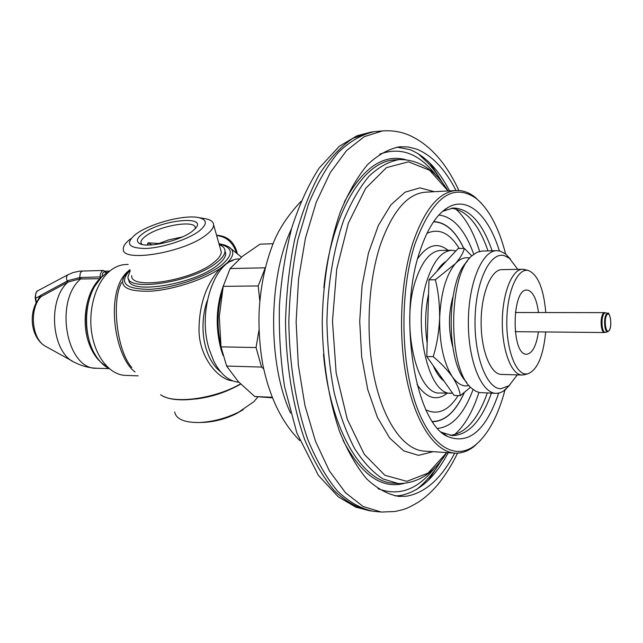 <?xml version="1.0" encoding="UTF-8"?>
<svg xmlns="http://www.w3.org/2000/svg" width="643" height="643" viewBox="0 0 643 643"><rect width="100%" height="100%" fill="white"/><g stroke="black" fill="none" stroke-linecap="round" stroke-linejoin="round"><path stroke-width="0.96" d="M448.227 452.68C434.797 477.982 418.633 492.289 399.729 495.6L395.035 495.914M396.86 147.134L409.864 149.626C425.288 155.823 438.518 169.567 449.545 190.875M505.639 254.049C498.888 227.775 489.106 209.264 476.286 198.534C452.873 182.122 432.409 197.313 414.912 244.107C400.276 289.229 400.292 357.17 414.928 401.578C429.508 446.194 455.091 461.505 475.547 444.924L474.285 446.29C468.192 451.129 461.851 453.419 455.26 453.146C436.042 452.278 416.6 425.345 407.244 381.669C397.913 338.049 400.227 282.028 412.782 243.142C424.364 209.594 438.783 192.048 456.048 190.521C445.085 169.141 431.943 155.341 416.624 149.12L408.401 146.99L400.01 146.741C388.951 148.734 378.14 154.698 367.563 164.648C357.363 176.881 348.257 192.731 340.251 212.182C329.32 243.56 322.939 281.883 322.215 321.958C322.698 362.025 328.854 400.292 339.6 431.557C347.485 450.936 356.495 466.689 366.623 478.826C377.136 488.672 387.914 494.531 398.957 496.42L406.553 496.195C425.328 492.851 441.379 478.496 454.722 453.114M376.243 131.477L374.178 131.694C362.009 134.347 350.13 141.179 338.531 152.19C327.335 165.613 317.361 182.829 308.592 203.847L297.966 239.453C292.661 265.72 289.615 293.184 288.836 321.862C289.366 364.87 296.11 405.974 307.884 439.699C316.525 460.637 326.403 477.765 337.511 491.083C349.045 501.99 360.892 508.709 373.036 511.257L380.166 511.949M263.662 368.825L261.54 367.057L226.625 366.052L238.135 381.428L254.708 396.506L272.23 397.808M254.708 396.506L272.021 397.27M261.54 367.057L256.051 347.541L259.025 329.883M259.812 301.157L258.205 285.942L223.201 286.36L219.311 316.573L221.007 346.866L226.625 366.052M221.007 346.866L256.051 347.541M258.205 285.942L265.39 267.552M260.696 244.139L273.082 243.729L260.021 244.163L242.58 256.219L230.13 268.549L264.972 267.818M230.13 268.549L223.201 286.36M545.69 331.965C543.295 356.286 537.283 370.255 527.638 373.888L525.837 374.009C515.389 373.832 506.137 348.482 506.821 319.836C507.351 291.175 517.583 268.219 527.951 270.422L528.385 270.51C537.861 274.473 543.656 288.49 545.786 312.554M538.488 312.546C536.736 299.437 533.208 291.978 527.903 290.154L526.89 290.065C511.635 288.482 511.032 354.775 526.32 354.237L526.697 354.253C532.444 353.353 536.342 345.894 538.4 331.892M524.72 374.628L521.875 375.014C511.434 374.829 502.07 350.387 502.304 321.91C502.392 293.433 512.029 269.224 522.462 269.264L525.419 269.747M501.99 269.626L501.805 269.634C491.099 269.602 481.221 293.586 481.125 321.797C480.892 350.001 490.496 374.218 501.21 374.411L521.939 375.022M517.269 374.885L509.015 385.696L500.849 388.742C486.711 388.943 473.955 355.772 475.073 318.221C475.973 280.645 490.304 251.574 504.249 255.641L509.393 258.261L517.776 269.345M509.907 384.948L503.236 391.314L499.474 392.961L496.211 393.347C481.599 393.524 468.144 360.916 468.353 322.191C468.377 283.467 482.025 250.674 496.637 250.666L499.941 251.027L505.478 253.872L510.518 259.209M482.194 251.051L477.058 252.265L472.267 255.512C447.681 273.918 447.391 370.36 471.874 388.46L475.949 391.322L479.429 392.56L495.914 393.339M467.268 261.444C446.121 280.613 445.703 362.805 466.665 382.223M469.101 385.543L465.837 385.929C461.039 385.752 456.546 382.681 452.35 376.734C443.63 363.102 439.402 343.579 439.651 318.172C440.825 292.919 446.089 274.722 455.453 263.59C459.922 258.824 464.527 256.967 469.277 258.036L469.736 258.156M452.889 297.018C448.388 313.479 448.308 329.963 452.648 346.481M471.825 255.93L464.31 248.343C463.499 252.53 460.549 257.61 455.453 263.59L435.327 279.761C438.245 290.652 439.683 303.456 439.651 318.172C438.864 332.873 436.701 345.701 433.165 356.656C440.431 362.548 446.829 369.243 452.35 376.734C457.101 384.152 459.753 390.462 460.316 395.662L470.58 387.207M460.316 395.662L454.127 395.421L426.791 356.519L428.969 279.85L458.137 248.519L464.31 248.343M435.327 279.761L428.969 279.85M433.165 356.656L426.791 356.519M109.897 270.984L105.822 273.428L101.425 277.237L94.585 286.553C83.96 304.87 83.871 335.075 94.384 353.353C98.475 360.627 103.451 365.746 109.302 368.72M90.301 296.254C85.013 311.879 84.916 327.536 90.012 343.225M223.073 355.571L221.112 349.688C215.236 327.528 216.032 306.1 223.475 285.388M221.907 292.935C217.221 309.854 216.82 327.054 220.694 344.535M239.389 258.92C215.18 258.269 196.742 310.874 209.256 349.446L213.645 360.876C220.485 374.274 228.9 381.395 238.891 382.239M106.81 366.406C98.813 362.17 92.777 354.237 88.686 342.623C81.026 320.961 86.379 291.327 99.97 278.628L100.356 274.022L101.835 271.209L103.555 270.462L106.457 272.712M109.157 368.648L97.061 368.262C66.928 370.368 53.707 301.961 80.584 278.958L80.946 277.503L79.796 277.543L67.981 280.645L67.925 282.116L79.467 278.998L100.067 278.7M102.149 276.514C102.438 272.093 103.901 270.896 106.529 272.929L106.191 272.126M38.146 299.759L39.818 296.021L40.991 295.185L41.015 296.656C29.2 308.857 31.531 338.089 44.857 345.942L44.471 345.693C30.221 336.345 28.204 311.124 39.512 297.99L41.015 296.656L67.234 282.494L67.29 281.015L67.981 280.645M67.234 282.494L67.925 282.116C46.746 300.675 51.753 353.714 75.247 362.676C81.991 366.092 89.144 367.949 96.707 368.246M44.857 345.942L72.386 361.101M36.41 302.515L35.67 298.199C35.236 294.647 35.936 292.179 37.752 290.789L68.07 274.69M103.555 270.462L79.668 271.129L73.254 272.495L67.917 274.786C66.253 276.249 66.044 278.323 67.29 281.015L40.991 295.185M158.861 244.035L158.934 243.488L148.139 242.797L151.901 244.895M195.134 228.795L195.231 228C196.147 219.528 159.794 225.46 146.017 235.877C142.601 238.328 140.889 240.514 140.889 242.435L141.822 244.372M160.348 243.769L160.396 243.367L158.934 243.488L168.755 239.871L182.307 236.954M160.396 243.367L163.105 243.207M147.769 245.031L148.139 242.797L147.191 245.015M233.12 260.302L227.381 262.714L220.244 268.469C209.538 280.147 199.354 299.381 199.008 329.063C198.566 356.31 218.114 379.82 232.541 380.817M227.799 263.132L227.381 262.714C233.313 256.645 234.357 251.791 230.507 248.142L228.144 246.518M221.168 269.176L220.244 268.469C204.273 279.488 174.165 289.479 151.587 291.134C127.901 291.986 118.77 287.075 124.179 276.377L129.902 269.867M220.637 371.839C203.944 358.802 198.205 326.789 207.255 300.635M131.791 367.474C117.05 351.359 111.118 301.197 121.656 282.422M126.285 264.482L125.988 264.49C121.013 264.659 116.238 266.371 111.641 269.634C97.013 279.986 88.099 306.848 91.555 331.748C94.923 356.68 109.873 375.134 125.65 375.408L138.197 375.85M129.854 269.698L126.936 272.27C104.56 293.329 114.968 357.524 135.038 371.976M126.936 272.27L127.443 272.214M128.817 279.247C126.848 295.418 195.014 284.68 218.017 264.715C223.161 260.544 225.725 256.806 225.701 253.519L224.986 250.931M219.239 244.686C222.968 246.124 224.881 248.222 224.986 250.979C225.002 254.25 222.43 257.964 217.278 262.135C194.234 282.036 126.02 292.822 128.013 276.723L130.207 270.832M131.719 275.63C129.91 290.491 192.747 280.573 214.095 262.207C218.893 258.341 221.288 254.893 221.272 251.855L220.589 249.452M203.156 218.355L205.824 218.789C210.928 219.898 213.532 221.948 213.637 224.921C213.605 227.807 211.137 231.118 206.258 234.872C184.501 252.651 121.197 263.067 123.303 248.913C123.271 245.915 125.755 242.524 130.746 238.73M136.557 233.682C151.041 223.145 185.248 214.344 198.904 217.647C207.408 219.826 207.456 224.319 199.041 231.126C187.965 239.517 162.743 247.788 145.857 248.479C128.391 248.278 124.911 243.625 135.416 234.51L136.557 233.682M192.144 231.408L195.552 228.321C207.641 215.067 161.015 219.898 143.059 233.417C137.216 237.669 135.914 240.964 139.145 243.303C146.017 248.64 179.944 241.069 192.144 231.408M202.666 422.419L203.276 422.403C214.585 421.864 225.661 418.931 236.487 413.594L243.311 409.583M174.679 411.938C176.061 419.099 184.252 422.62 199.258 422.515C212.761 421.872 225.99 418.36 238.931 411.986L254.049 401.529L257.747 397.093M195.183 399.062C209.385 397.446 222.808 393.387 235.459 386.861M428.576 293.827C425.2 309.886 424.734 326.339 427.169 343.193C424.734 326.339 425.2 309.886 428.576 293.827M433.237 365.69C435.809 371.702 438.759 376.284 442.095 379.426L444.016 381.034C439.916 377.996 436.324 372.876 433.237 365.69M452.551 393.178L451.418 393.219C428.351 396.136 412.026 325.004 427.105 280.3C433.511 260.97 441.757 250.971 451.844 250.296L455.967 250.858M446.138 261.412L442.44 264.193L436.854 271.386C439.699 266.652 442.794 263.325 446.138 261.412M379.732 154.183C400.806 146.387 419.75 153.685 436.557 176.078M377.971 488.664C398.973 496.701 417.998 489.612 435.054 467.397M425.698 192.177L456.048 190.521C462.639 190.167 468.972 192.386 475.032 197.152L481.687 203.55M474.285 446.29L480.514 440.342M475.547 444.924C488.246 434.226 498.052 415.957 504.956 390.116M441.508 432.096L447.761 436.565C415.169 423.231 397.478 316.428 419.702 251.799C427.314 228.659 436.894 213.797 448.444 207.215C468.176 196.035 488.551 215.759 499.37 250.899M447.761 436.565C468.94 444.9 485.915 430.424 498.679 393.138M442.625 211.354L453.219 208.002C469.478 208.501 482.443 222.759 492.096 250.786M442.456 432.643L452.535 435.592C468.626 434.957 481.575 420.811 491.397 393.17M445.181 434.981L445.76 435.086M450.132 435.343C465.516 433.495 477.902 419.381 487.298 393.01M446.33 208.509L446.756 208.436M451.273 208.203C466.625 210.221 478.866 224.455 488.005 250.899M455.71 208.927C465.661 217.977 473.634 232.131 479.614 251.373M454.569 434.676C464.624 425.714 472.742 411.641 478.922 392.439M473.087 389.481C464.085 413.754 452.326 426.727 437.811 428.391M438.896 215.011C453.379 216.836 465.002 229.921 473.762 254.266M428.551 480.064L442.754 458.363M444.152 185.16L430.167 163.33M457.551 453.154C451.74 465.122 445.085 475.699 437.578 484.894C431.726 491.742 425.433 497.433 418.689 501.958C405.227 509.971 403.097 509.529 394.939 511.515L381.315 512.053L363.142 506.523L345.516 492.755L329.32 470.821L315.496 441.315L304.919 405.42L298.304 364.894L296.126 321.91L298.561 278.901L305.417 238.304L316.211 202.32L330.213 172.686L346.537 150.591L364.251 136.654L382.456 130.955L375.665 131.534M374.178 131.694L371.011 132.104L352.878 138.333C340.886 146.347 329.642 158.475 319.129 174.703C309.315 193.173 301.157 214.818 294.663 239.638C289.342 265.84 286.296 293.24 285.516 321.846C286.047 364.742 292.806 405.741 304.597 439.394C313.254 460.284 323.148 477.371 334.28 490.665C345.838 501.548 357.701 508.267 369.878 510.807L371.075 510.976M291.536 228.723C268.075 277.76 267.592 363.697 290.523 413.055M428.23 305.843L427.515 331.161M441.01 376.75L433.88 366.606M606.815 314.941L606.904 314.813C610.062 309.958 612.466 325.704 609.283 330.229L609.194 330.357C606.052 335.397 603.568 319.458 606.815 314.941M607.9 331.74L607.699 331.796C604.581 332.881 603.351 318.261 606.245 314.363L608.029 313.495M605.634 312.82L604.38 312.627L602.933 313.68C601.237 316.943 600.731 321.42 601.438 327.118C602.065 330.59 603.03 332.399 604.324 332.544L607.699 331.796L609.259 330.486C613.036 324.442 608.865 310.416 607.756 313.406L605.417 312.755L603.793 313.784C602.161 316.854 601.647 321.146 602.25 326.66C602.893 330.55 603.93 332.471 605.36 332.423L605.521 332.375M80.946 277.503L101.779 276.876M79.467 278.998L80.303 273.042L81.629 271.394L83.051 270.904M37.865 290.716C36.418 291.038 35.526 293.385 35.18 297.765L35.67 298.199L39.818 296.021L39.979 297.436M219.078 244.115C232.959 247.201 233.948 254.033 222.052 264.627L221.859 264.779C207.15 276.683 173.441 288.233 149.715 289.326C125.063 289.213 118.497 282.856 130.031 270.261M224.447 265.8L224.029 265.446M240.498 383.911C214.625 399.014 172.814 404.439 160.605 394.698M236.335 252.554C232.766 242.21 226.207 236.552 216.659 235.579M451.217 393.211L440.326 393.002C416.913 395.911 400.34 324.932 415.643 280.332C422.138 261.042 430.505 251.059 440.752 250.392L441.13 250.384M417.034 384.45C426.719 398.531 436.822 401.425 447.343 393.138M417.677 258.671C427.507 244.718 437.634 241.937 448.067 250.328M426.944 233.337C438.96 227.919 449.706 232.975 459.182 248.487M426.044 409.912C437.867 415.418 448.573 410.644 458.154 395.582M433.535 221.835C445.366 222.116 455.437 230.966 463.748 248.359M432.522 421.503C445.028 421.261 455.614 411.624 464.27 392.592M433.085 451.683L418.545 455.357L403.764 450.896L389.69 438.06L377.353 417.235L367.732 389.513L361.671 356.72L359.71 321.235L362.049 285.781L368.455 253.069L378.357 225.492L390.912 204.828L405.098 192.169L419.919 187.877L434.403 191.702M448.067 190.955L429.58 170.258L408.506 161.827L386.507 167.598L365.674 188.351L348.345 223.161L336.739 269.039L332.471 321.082L336.176 373.181L347.292 419.228L364.26 454.28L384.892 475.298L406.858 481.326L428.037 473.111L446.74 452.584M464.367 392.519C455.734 411.6 445.173 421.334 432.667 421.72M425.762 192.177L425.272 192.201C407.445 193.76 392.56 211.073 380.624 244.147C367.692 282.462 365.312 337.607 374.941 380.576C384.578 423.6 404.648 450.204 424.493 451.121L454.609 453.106M446.781 452.584C433.84 473.232 417.709 483.56 398.395 483.552L383.059 478.987C372.932 472.501 363.456 462.365 354.631 448.581C346.408 432.819 339.608 414.253 334.239 392.873C329.875 370.288 327.44 346.633 326.925 321.91C327.6 284.809 333.516 249.323 343.675 220.227C351.11 202.183 359.582 187.483 369.09 176.118C378.944 166.891 389.039 161.369 399.367 159.56C418.955 159.44 435.198 169.905 448.099 190.955M399.367 159.56L394.81 159.882C363.48 160.774 331.049 213.532 323.847 287.879M323.493 354.189C329.915 429.251 362.266 482.62 393.837 483.182L397.478 483.48M403.86 483.496C381.395 489.138 361.101 474.695 342.968 440.166M344.246 202.207C362.732 167.936 383.164 153.749 405.54 159.633M433.687 221.618C445.495 222.036 455.533 230.95 463.82 248.359M398.957 496.42L397.953 496.332M458.861 190.505C446.105 162.792 429.588 144.386 409.318 135.287C400.943 131.67 391.989 130.232 382.456 130.955M371.011 132.104L357.13 135.729L339.287 146.282L319.081 168.161C308.31 184.991 299.22 204.852 291.818 227.759C285.492 252.16 281.361 278.106 279.416 305.586C278.829 333.331 280.549 360.377 284.584 386.708L296.849 432.988L318.349 475.298L338.194 496.75L355.892 507.19L369.878 510.807M301.093 201.291C287.614 215.582 278.162 230.033 272.712 244.653C264.932 264.996 260.399 287.405 259.113 311.887C258.55 330.14 259.828 347.919 262.939 365.232C269.722 397.623 281.996 422.732 299.759 440.551M527.951 270.422L524.045 269.377M501.805 269.634L522.462 269.264M481.953 251.059L496.637 250.666M509.393 258.261L505.478 253.872M509.015 385.696L505.068 390.028M527.638 373.888L523.723 374.885M604.38 312.627L515.3 312.514M604.324 332.544L515.204 331.667M109.752 271.057L105.348 271.145M35.196 297.854L36.112 303.054M141.291 243.737L140.889 242.435M218.966 243.713L224.761 245.055L228.635 246.799L241.487 257.12M163.306 396.257C178.473 404.294 216.587 398.17 240.675 384.088M125.988 264.49L128.19 264.442M224.986 250.979L225.701 253.519M213.637 224.921L221.272 251.855M198.904 217.647L205.824 218.789M140.648 244.01L139.145 243.303M236.487 413.594L238.931 411.986M203.276 422.403L199.258 422.515M216.57 235.274C227.405 235.86 234.309 241.889 237.283 253.342M440.238 376.975L442.095 379.426M451.844 250.296L441.227 250.384M442.89 183.48C437.843 175.137 433.125 168.562 428.736 163.772L418.247 153.741M416.648 489.46C426.213 481.703 434.499 471.882 441.516 459.994M476.286 198.534L475.032 197.152M443.115 211.073L448.444 207.215M451.989 435.56L452.535 435.592M440.568 266.612L442.44 264.193"/></g></svg>
